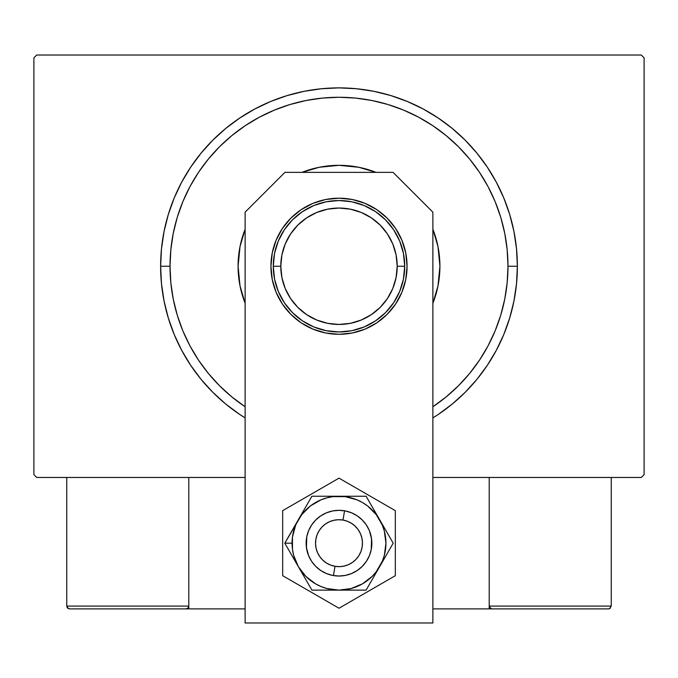 <?xml version="1.0" encoding="UTF-8"?>
<svg xmlns="http://www.w3.org/2000/svg" width="678" height="678" viewBox="0 0 678 678"><rect width="100%" height="100%" fill="white"/><g stroke="black" fill="none" stroke-linecap="round" stroke-linejoin="round"><path stroke-width="1.02" d="M641.286 55.02L36.714 55.02L641.286 55.02L644.1 57.842L644.1 474.651L644.1 57.842L641.286 55.02M36.714 477.465L245.122 477.465L36.714 477.465L33.9 474.651L33.9 57.842L33.9 474.651L36.714 477.465M432.878 477.465L641.286 477.465L432.878 477.465M644.1 474.651L641.286 477.465L644.1 474.651M33.9 57.842L36.714 55.02L33.9 57.842M438.098 414.555L452.158 404.122L465.125 392.367L476.88 379.4L487.304 365.34L496.304 350.323L503.788 334.5L509.687 318.024L513.941 301.04L516.509 283.726L517.365 266.242L507.975 266.242A168.975 168.975 0 0 1 432.878 406.749L446.2 396.867L458.489 385.731L469.625 373.442L479.499 360.128L488.024 345.899L495.118 330.915L500.703 315.295L504.729 299.21L507.161 282.811L507.975 266.242L507.161 249.682L504.729 233.283L500.703 217.197L495.118 201.578L488.024 186.586L479.499 172.365L469.625 159.05L458.489 146.762L446.2 135.625L432.878 125.744L418.657 117.218L403.664 110.133L388.053 104.539L371.968 100.513L355.56 98.081L339 97.268L322.44 98.081L306.032 100.513L289.947 104.539L274.336 110.133L259.343 117.218L245.122 125.744L231.8 135.625L219.511 146.762L208.375 159.05L198.501 172.365L189.976 186.586L182.882 201.578L177.297 217.197L173.271 233.283L170.839 249.682L170.025 266.242L160.635 266.242A178.365 178.365 0 0 0 245.122 417.911A178.365 178.365 0 0 1 339 87.877A178.365 178.365 0 0 1 432.878 417.911A178.365 178.365 0 0 0 517.365 266.242L516.509 248.767L513.941 231.444L509.687 214.468L503.788 197.984L496.304 182.162L487.304 167.152L476.88 153.092L465.125 140.126L452.158 128.362L438.098 117.938L423.08 108.938L407.258 101.454L390.774 95.556L373.798 91.31L356.484 88.742L339 87.877L321.516 88.742L304.202 91.31L287.226 95.556L270.742 101.454L254.92 108.938L239.902 117.938L225.842 128.362L212.875 140.126L201.12 153.092L190.696 167.152L181.696 182.162L174.212 197.984L168.314 214.468L164.059 231.444L161.491 248.767L160.635 266.242L161.491 283.726L164.059 301.04L168.314 318.024L174.212 334.5L181.696 350.323L190.696 365.34L201.12 379.4L212.875 392.367L225.842 404.122L239.902 414.555M245.122 406.749A168.975 168.975 0 0 1 170.025 266.242L170.839 282.811L173.271 299.21L177.297 315.295L182.882 330.915L189.976 345.899L198.501 360.128L208.375 373.442L219.511 385.731L231.8 396.867L245.122 406.749M245.122 303.278A100.92 100.92 0 0 1 238.08 266.242A100.92 100.92 0 0 0 245.122 303.278L240.02 285.93L238.08 266.242A100.92 100.92 0 0 1 245.122 229.215A100.92 100.92 0 0 0 238.08 266.242L240.02 246.555L245.122 229.215M301.964 172.365A100.92 100.92 0 0 1 376.036 172.365A100.92 100.92 0 0 0 301.964 172.365L319.313 167.263L339 165.33L358.687 167.263L376.036 172.365M432.878 229.215A100.92 100.92 0 0 1 439.92 266.242A100.92 100.92 0 0 0 432.878 229.215L437.98 246.555L439.92 266.242L437.98 285.93L432.878 303.278A100.92 100.92 0 0 0 439.92 266.242A100.92 100.92 0 0 1 432.878 303.278M240.004 414.614L245.122 417.911M432.878 417.911L437.996 414.614M517.365 266.242A178.365 178.365 0 0 0 339 87.877A178.365 178.365 0 0 0 160.635 266.242L170.025 266.242A168.975 168.975 0 0 1 339 97.268A168.975 168.975 0 0 1 507.975 266.242L517.365 266.242M404.715 266.242L397.206 266.242A58.206 58.206 0 0 1 339 324.448A58.206 58.206 0 0 1 280.794 266.242L273.285 266.242A65.715 65.715 0 0 0 339 331.957A65.715 65.715 0 0 0 404.715 266.242A65.715 65.715 0 0 1 339 331.957A65.715 65.715 0 0 1 273.285 266.242A65.715 65.715 0 0 1 339 200.535A65.715 65.715 0 0 1 404.715 266.242L403.452 279.065L399.715 291.396L393.638 302.752L385.468 312.711L375.51 320.88L364.145 326.957L351.823 330.695L339 331.957L326.177 330.695L313.855 326.957L302.49 320.88L292.532 312.711L284.362 302.752L278.285 291.396L274.548 279.065L273.285 266.242L274.548 253.428L278.285 241.097L284.362 229.74L292.532 219.782L302.49 211.604L313.855 205.536L326.177 201.798L339 200.535L351.823 201.798L364.145 205.536L375.51 211.604L385.468 219.782L393.638 229.74L399.715 241.097L403.452 253.428L404.715 266.242A65.715 65.715 0 0 0 339 200.535A65.715 65.715 0 0 0 273.285 266.242L280.794 266.242L281.912 254.894L285.226 243.97L290.608 233.91L297.845 225.088L306.668 217.85L316.728 212.468L327.644 209.163L339 208.044L350.356 209.163L361.272 212.468L371.332 217.85L380.155 225.088L387.392 233.91L392.774 243.97L396.088 254.894L397.206 266.242L396.088 277.599L392.774 288.523L387.392 298.583L380.155 307.405L371.332 314.643L361.272 320.016L350.356 323.33L339 324.448L327.644 323.33L316.728 320.016L306.668 314.643L297.845 307.405L290.608 298.583L285.226 288.523L281.912 277.599L280.794 266.242A58.206 58.206 0 0 1 339 208.044A58.206 58.206 0 0 1 397.206 266.242L404.715 266.242M489.202 608.895L432.878 608.895L489.202 608.895L489.202 477.465L489.202 608.895L492.016 608.895L489.202 608.895M66.758 606.081L188.798 606.081L187.976 608.073L185.984 608.895L245.122 608.895L188.798 608.895L188.798 477.465L188.798 608.895L69.571 608.895L185.984 608.895L187.976 608.073L188.798 606.081L66.758 606.081L66.758 477.465L66.758 606.081L67.58 608.073L69.571 608.895L67.58 608.073L68.495 608.683L66.758 606.081L66.969 607.157M333.423 575.563L335.017 566.308A23.467 23.467 0 0 1 315.872 539.196A23.467 23.467 0 0 1 342.983 520.051L344.577 510.805A32.858 32.858 0 0 0 306.617 537.603A32.858 32.858 0 0 0 333.423 575.563L333.423 575.563A32.858 32.858 0 0 1 306.617 537.603A32.858 32.858 0 0 1 344.577 510.805L344.577 510.805A32.858 32.858 0 0 1 371.383 548.765A32.858 32.858 0 0 1 333.423 575.563L333.423 575.563A32.858 32.858 0 0 0 371.383 548.765A32.858 32.858 0 0 0 344.577 510.805L342.983 520.051L338.398 519.721L333.83 520.289L329.466 521.738L325.465 524.009L321.982 527.018L319.16 530.645L317.092 534.764L315.872 539.196L315.541 543.781L316.109 548.349L317.558 552.714L319.83 556.714L322.838 560.197L326.465 563.028L330.576 565.088L335.017 566.308L339.602 566.647L344.17 566.079L348.534 564.63L352.535 562.359L356.018 559.342L358.84 555.714L360.908 551.604L362.128 547.171L362.459 542.578L361.891 538.01L360.442 533.645L358.17 529.645L355.162 526.17L351.535 523.34L347.424 521.272L342.983 520.051A23.467 23.467 0 0 1 362.128 547.171A23.467 23.467 0 0 1 335.017 566.308L333.423 575.563M188.586 607.157L187.976 608.073M610.42 608.073L609.505 608.683L611.242 606.081L611.242 477.465L611.242 606.081L489.202 606.081L489.202 477.465L489.202 606.081L490.025 608.073L492.016 608.895L608.429 608.895L492.016 608.895L490.025 608.073L490.94 608.683L489.202 606.081L489.414 607.157M609.505 608.683L608.429 608.895L609.505 608.683M611.242 606.081L489.202 606.081M492.016 608.895L490.94 608.683M276.124 292.294L272.251 279.522L270.937 266.242A68.063 68.063 0 0 1 339 198.188A68.063 68.063 0 0 1 407.063 266.242L405.749 279.522L401.876 292.294L395.588 304.058L387.13 314.372L376.815 322.838L365.044 329.127L352.28 333L339 334.305L325.72 333L312.956 329.127L301.185 322.838L290.87 314.372L282.412 304.058L276.124 292.294L272.251 279.522L270.937 266.242L272.251 252.97L276.124 240.198L282.412 228.435L290.87 218.121L301.185 209.655L312.956 203.366L325.72 199.493L339 198.188L352.28 199.493L365.044 203.366L376.815 209.655L387.13 218.121L395.588 228.435L401.876 240.198L405.749 252.97L407.063 266.242L405.749 279.522L401.876 292.294M432.878 622.98L432.878 212.172L393.071 172.365L284.93 172.365L245.122 212.172L245.122 622.98L432.878 622.98L432.878 212.172L393.071 172.365L284.93 172.365L245.122 212.172L245.122 622.98L432.878 622.98M365.044 329.127L352.28 333L339 334.305L325.72 333L312.956 329.127M301.185 322.838L290.87 314.372M405.749 252.97L407.063 266.242A68.063 68.063 0 0 1 339 334.305A68.063 68.063 0 0 1 270.937 266.242L272.251 252.97L276.124 240.198L282.412 228.435M312.956 203.366L325.72 199.493M395.588 228.435L401.876 240.198M371.578 538.908L371.222 549.595L369.357 555.757L366.323 561.435L362.23 566.418L357.255 570.503L351.577 573.537L345.407 575.41L339 576.037L332.593 575.41L326.423 573.537L320.745 570.503L315.77 566.418L311.677 561.435L308.643 555.757L306.422 547.485M306.422 547.46L306.778 536.773L308.643 530.611L311.677 524.925L315.77 519.95L320.745 515.865L326.423 512.822L332.593 510.958L339 510.322L345.407 510.958L351.577 512.822L357.255 515.865L362.23 519.95L366.323 524.925L369.357 530.611L371.578 538.883M294.744 560.409L298.354 566.655A46.935 46.935 0 0 1 292.065 543.18L284.802 543.18L311.897 590.123L366.103 590.123L393.198 543.18L366.103 496.245L311.897 496.245L284.802 543.18L294.744 560.409M298.354 519.712L295.633 525.221L292.464 537.052L292.464 549.307L293.659 555.333L298.354 566.655L305.812 576.376L315.533 583.834L321.041 586.546L326.855 588.521L339 590.123L351.145 588.521L362.467 583.834L372.188 576.376L376.239 571.757L382.367 561.147L384.341 555.333L385.935 543.18L384.341 531.035L382.367 525.221L376.239 514.61L367.578 505.941L362.467 502.534L356.959 499.813L345.127 496.643L332.873 496.643L326.855 497.847L321.041 499.813L310.422 505.941L301.761 514.61L284.802 543.18L292.065 543.18A46.935 46.935 0 0 1 339 496.245L311.897 496.245L298.354 519.712M306.778 549.595L306.142 543.18L306.778 549.595L308.643 555.757L311.677 561.435M371.222 536.773L371.858 543.18L371.222 536.773L369.357 530.611L366.323 524.925M306.778 536.773L308.643 530.611L311.677 524.925M371.222 549.595L369.357 555.757L366.323 561.435M339 496.245A46.935 46.935 0 0 1 379.646 519.712L366.103 496.245L339 496.245M379.646 519.712A46.935 46.935 0 0 1 379.646 566.655L393.198 543.18L379.646 519.712M379.646 566.655A46.935 46.935 0 0 1 339 590.123L366.103 590.123L379.646 566.655M339 590.123A46.935 46.935 0 0 1 298.354 566.655L311.897 590.123L339 590.123M282.675 510.661L282.675 575.698L339 608.225L395.325 575.698L395.325 510.661L339 478.143L282.675 510.661L282.675 575.698L339 608.225L395.325 575.698L395.325 510.661L339 478.143L282.675 510.661M366.9 525.831L368.468 528.654M369.747 531.611L370.112 532.611M370.12 532.637L370.739 534.679M371.841 544.256L371.79 545.341M370.739 551.68L370.112 553.748M368.925 556.74L368.476 557.697M368.468 557.714L367.459 559.613M365.705 562.325L363.705 564.85M361.459 567.164L359.001 569.249M356.348 571.088L353.535 572.647M350.577 573.935L349.577 574.291M349.56 574.291L347.5 574.919M344.356 575.597L341.153 575.969M337.924 576.02L336.864 575.969M336.83 575.969L334.712 575.758M331.542 575.181L328.44 574.3M325.44 573.113L322.575 571.639M319.863 569.893L319.007 569.257M318.991 569.24L317.338 567.884M315.016 565.647L312.931 563.181M311.1 560.537L309.532 557.714M308.253 554.757L307.888 553.756M307.88 553.731L307.261 551.689M306.159 542.103L306.21 541.027M307.261 534.688L307.888 532.62M309.075 529.62L309.524 528.662M309.532 528.654L310.541 526.755M312.295 524.043L314.295 521.518M316.541 519.204L318.999 517.119M321.652 515.28L324.465 513.712M327.423 512.432L328.423 512.076M328.44 512.068L330.5 511.441M333.644 510.763L336.847 510.398M340.076 510.339L341.136 510.398M341.17 510.398L343.288 510.61M346.458 511.187L347.5 511.441M347.509 511.449L349.56 512.068M352.56 513.254L355.425 514.729M358.137 516.475L358.993 517.111M359.009 517.128L360.662 518.475M362.984 520.721L365.069 523.179"/></g></svg>
